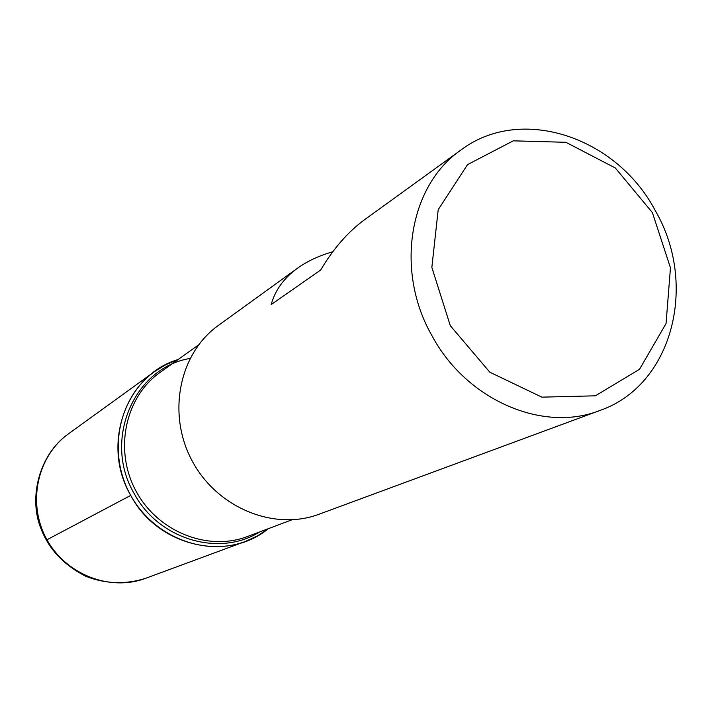 <?xml version="1.0" encoding="UTF-8"?>
<svg xmlns="http://www.w3.org/2000/svg" width="712" height="712" viewBox="0 0 712 712"><rect width="100%" height="100%" fill="white"/><g stroke="black" fill="none" stroke-linecap="round" stroke-linejoin="round"><path stroke-width="1.07" d="M332.771 251.781C319.101 255.661 307.335 261.144 297.465 268.237L218.424 325.393C179.21 353.268 166.786 413.805 192.071 460.717C216.955 507.852 274.147 531.25 319.136 514.206L599.878 410.486C543.042 433.012 466.493 400.251 431.997 335.77C394.662 270.667 409.195 185.494 460.949 150.01C520.917 104.682 616.619 136.838 655.351 210.752C698.285 284.444 672.555 385.441 599.878 410.486M297.465 268.237C283.928 278.063 275.17 290.176 271.183 304.567L320.658 270.026C333.412 248.559 348.123 231.729 364.802 219.536L460.949 150.01M130.732 495.401C100.757 444.395 126.184 374.69 178.071 359.56L165.923 364.615L154.664 371.504C118.779 397.038 107.192 451.737 129.904 493.879C152.252 536.216 204.13 557.06 245.328 541.476L257.317 535.967L268.291 528.687C227.689 562.516 157.601 546.611 130.732 495.401L46.253 540.132M450.313 325.713L489.838 372.216L541.885 397.145L595.383 395.819L639.527 369.288L666.049 323.56L670.464 267.828L652.388 212.594L615.302 167.97L565.907 142.302L513.263 140.834L467.535 164.614L438.2 209.702L431.846 267.392L450.313 325.713M259.675 531.926C219.394 557.398 158.527 539.571 134.167 493.514C102.59 440.176 134.043 367.463 190.024 358.465M198.55 344.92L160.031 372.456C125.17 396.976 113.84 449.94 135.823 490.719C157.45 531.695 207.744 551.782 247.527 536.492L291.849 519.831M154.664 371.504L68.53 433.795C37.336 456.018 27.029 502.761 46.28 538.486C65.228 574.37 109.79 591.841 145.622 578.322L245.328 541.476M68.53 433.795C38.777 454.692 28.711 497.964 40.664 527.868C46.992 544.457 58.713 562.222 85.725 576.275C105.661 584 125.624 584.686 145.622 578.322"/></g></svg>
